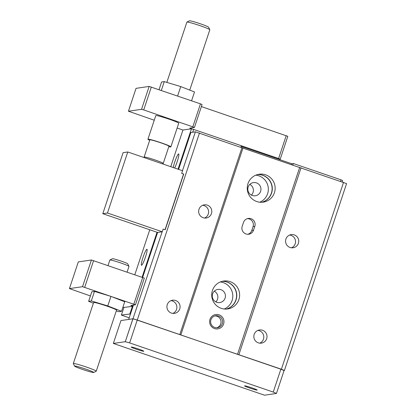<?xml version="1.0" encoding="UTF-8"?>
<svg xmlns="http://www.w3.org/2000/svg" width="416" height="416" viewBox="0 0 416 416"><rect width="100%" height="100%" fill="white"/><g stroke="black" fill="none" stroke-linecap="round" stroke-linejoin="round"><path stroke-width="0.62" d="M93.668 372.476L96.21 371.212A12.085 0.801 -161.6 0 0 96.252 371.166A12.085 0.801 -161.6 0 0 85.036 366.595A12.085 0.801 -161.6 0 0 73.315 363.537A12.085 0.801 -161.6 0 0 73.32 363.594L74.599 366.132A10.072 0.666 18.4 0 1 84.36 368.628A10.072 0.666 18.4 0 1 93.668 372.476A10.072 0.666 18.4 0 1 93.595 372.497A10.072 0.666 18.4 0 1 83.626 369.793A10.072 0.666 18.4 0 1 74.599 366.132M73.315 363.537L93.616 302.505A12.085 0.801 18.4 0 1 93.746 302.437A12.085 0.801 18.4 0 1 106.085 305.812A12.085 0.801 18.4 0 1 116.553 310.133L96.252 371.166M159.037 89.664L161.59 81.999L164.278 81.604L180.742 86.585L177.601 96.023M164.278 81.604L161.335 90.454M154.258 120.214L128.435 111.228L136.048 88.343L149.157 86.424L200.465 103.849L202.067 104.541L194.454 127.426L189.79 128.112L193.097 129.241L191.464 128.788L182.941 130.036L177.128 128.045M201.386 106.584L287.82 136.318L280.202 159.208L279.037 159.38L241.134 146.401M180.742 86.585L194.511 91.957L191.568 100.802M151.336 87.027L143.723 109.918L194.454 127.426M200.465 103.849L192.852 126.74M286.218 135.632L278.606 158.517L280.202 159.208M128.435 111.228L141.539 109.314L143.723 109.918M149.157 86.424L141.539 109.314M241.348 145.761L278.606 158.517M189.753 90.095L209.825 29.76A12.085 0.801 -161.6 0 0 209.815 29.697A12.085 0.801 -161.6 0 0 198.978 25.303A12.085 0.801 -161.6 0 0 187.018 22.058A12.085 0.801 -161.6 0 0 186.924 22.084A12.085 0.801 -161.6 0 0 186.883 22.126L166.842 82.378M170.867 146.869L178.734 123.214A12.085 0.801 -161.6 0 0 168.267 118.893A12.085 0.801 -161.6 0 0 155.927 115.518A12.085 0.801 -161.6 0 0 155.797 115.586L147.93 139.235A12.085 0.801 18.4 0 1 148.06 139.168A12.085 0.801 18.4 0 1 160.399 142.542A12.085 0.801 18.4 0 1 170.867 146.869A12.085 0.801 18.4 0 1 170.737 146.931A12.085 0.801 18.4 0 1 168.813 146.65M342.207 181.839L342.638 180.549L341.037 179.858L293.322 163.519L291.793 163.743L279.037 159.38M240.885 147.15L241.358 145.73L193.097 129.241M186.924 22.084L189.467 20.821A10.072 0.666 18.4 0 1 189.54 20.8A10.072 0.666 18.4 0 1 199.508 23.504A10.072 0.666 18.4 0 1 208.541 27.165L209.815 29.697M149.698 140.291A12.085 0.801 18.4 0 1 147.93 139.235M191.464 128.788L178.027 169.182M157.04 232.258L142.095 277.202M182.941 130.036L170.747 166.691M149.765 229.767L134.815 274.706M174.642 168.022A8.46 1.102 -71.1 0 0 177.913 159.318A8.46 1.102 -71.1 0 0 178.682 153.899A8.46 1.102 -71.1 0 0 178.61 153.894A8.46 1.102 -71.1 0 0 175.874 158.902A8.46 1.102 -71.1 0 0 173.222 167.539M141.554 265.283A8.46 1.102 -71.1 0 0 145.35 257.358A8.46 1.102 -71.1 0 0 146.957 249.267A8.46 1.102 -71.1 0 0 146.884 249.262A8.46 1.102 -71.1 0 0 143.083 257.182A8.46 1.102 -71.1 0 0 141.476 265.278A8.46 1.102 -71.1 0 0 141.554 265.283M193.643 129.392L192.696 132.236M130.489 313.955L121.399 315.047L129.194 317.855M214.292 291.195A6.646 6.578 -98.3 0 1 215.857 301.896M249.824 184.387A6.646 6.578 -98.3 0 1 251.384 195.083M341.037 179.858L340.564 181.277M291.793 163.743L291.517 164.575M293.322 163.519L292.822 165.022M163.244 163.4L168.953 146.229A10.072 0.666 -161.6 0 0 160.233 142.626A10.072 0.666 -161.6 0 0 149.947 139.818A10.072 0.666 -161.6 0 0 149.838 139.875L144.128 157.04A10.072 0.666 18.4 0 1 144.238 156.983A10.072 0.666 18.4 0 1 154.523 159.796A10.072 0.666 18.4 0 1 163.244 163.4A10.072 0.666 18.4 0 1 163.207 163.431L162.406 163.831M133.047 306.264L130.785 305.49L135.444 304.808L144.326 278.106L91.416 259.99L78.307 261.908L69.425 288.61L90.418 295.942M122.949 307.081L123.937 307.414L121.399 315.047M216.767 302.286A6.646 6.578 -98.3 0 1 217.896 289.411A6.646 6.578 -98.3 0 1 225.41 296.598A6.646 6.578 -98.3 0 1 216.767 302.286M252.299 195.473A6.646 6.578 -98.3 0 1 253.427 182.603A6.646 6.578 -98.3 0 1 260.941 189.79A6.646 6.578 -98.3 0 1 252.299 195.473M123.937 307.414L133.026 306.327M132.454 306.171L129.917 313.799M144.435 157.68L144.134 157.087A10.072 0.666 18.4 0 1 144.128 157.04M135.444 304.808L82.534 286.692L69.425 288.61M82.534 286.692L91.416 259.99M84.713 287.3L93.6 260.598M133.848 304.122L142.73 277.415M224.24 309.015A14.102 13.952 81.7 0 0 220.288 281.97M259.771 202.207A14.102 13.952 81.7 0 0 255.819 175.162M226.184 309.083A14.102 13.952 81.7 0 0 222.128 281.346M261.716 202.275A14.102 13.952 81.7 0 0 257.66 174.538M116.293 310.918L118.856 311.693L121.55 311.298L124.722 301.761L110.947 296.39L94.484 291.408L91.796 291.803L88.624 301.34L93.387 303.196M121.55 311.298L107.775 305.926L91.312 300.945L88.624 301.34M91.312 300.945L94.484 291.408M107.775 305.926L110.947 296.39M127.093 272.064L128.981 266.391A10.072 0.666 -161.6 0 0 128.976 266.344A10.072 0.666 -161.6 0 0 119.943 262.683A10.072 0.666 -161.6 0 0 109.975 259.979A10.072 0.666 -161.6 0 0 109.902 260A10.072 0.666 -161.6 0 0 109.866 260.031L108.035 265.538M109.902 260L112.44 258.736A8.06 0.536 18.4 0 1 112.502 258.716A8.06 0.536 18.4 0 1 120.474 260.879A8.06 0.536 18.4 0 1 127.702 263.812L128.976 266.344M178.584 169.374L190.85 132.506L195.4 131.841L346.575 183.602L284.393 370.516L284.066 370.568L276.453 393.453L264.514 395.2M125.284 341.697L132.896 318.807L120.952 320.554L113.339 343.444L125.278 341.697L129.641 342.904L273.255 392.075L276.453 393.453M120.952 320.554L113.339 343.444L264.508 395.2M143.712 351.281A6.646 0.442 -161.6 0 0 143.785 351.244A6.646 0.442 -161.6 0 0 138.029 348.863A6.646 0.442 -161.6 0 0 131.243 347.012A6.646 0.442 -161.6 0 0 131.17 347.048A6.646 0.442 -161.6 0 0 136.926 349.424A6.646 0.442 -161.6 0 0 143.712 351.281M257.093 390.099A6.646 0.442 -161.6 0 0 257.166 390.062A6.646 0.442 -161.6 0 0 251.41 387.686A6.646 0.442 -161.6 0 0 244.618 385.83A6.646 0.442 -161.6 0 0 244.551 385.866A6.646 0.442 -161.6 0 0 250.307 388.242A6.646 0.442 -161.6 0 0 257.093 390.099M261.81 202.27A14.102 13.952 81.7 0 0 257.748 174.512M226.278 309.083A14.102 13.952 81.7 0 0 222.217 281.325M284.066 370.568L280.868 369.184L137.254 320.018L132.891 318.807L128.669 319.426L133.432 305.105M162.261 231.769L107.463 213.008L127.764 151.975L182.567 170.737L181.678 173.404L183.747 174.028L165.225 229.72L163.15 229.102L162.261 231.769L157.602 232.45L142.652 277.389M137.254 320.018L129.641 342.904M162.152 231.785L125.278 341.697M280.868 369.184L273.255 392.075M212.441 290.467A14.102 13.952 81.7 0 0 227.708 308.948A14.102 13.952 81.7 0 0 238.898 299.525A14.102 13.952 81.7 0 0 223.626 281.039A14.102 13.952 81.7 0 0 212.441 290.467M247.972 183.654A14.102 13.952 81.7 0 0 263.24 202.14A14.102 13.952 81.7 0 0 274.425 192.712A14.102 13.952 81.7 0 0 259.158 174.231A14.102 13.952 81.7 0 0 247.972 183.654M195.4 131.841L182.473 170.706M343.574 182.307L281.398 369.226L284.393 370.516M133.219 318.76L281.398 369.226M301.059 167.752L238.878 354.666M299.697 167.372L237.515 354.292M243.006 147.961L180.825 334.88M242.008 147.534L179.826 334.448M290.061 247.478A6.646 6.578 81.7 0 0 298.709 241.795A6.646 6.578 81.7 0 0 291.19 234.608A6.646 6.578 81.7 0 0 290.061 247.478M258.336 342.846A6.646 6.578 81.7 0 0 266.984 337.158A6.646 6.578 81.7 0 0 259.47 329.971A6.646 6.578 81.7 0 0 258.336 342.846M199.488 132.974L137.311 319.894M171.413 313.087A6.646 6.578 81.7 0 0 180.055 307.398A6.646 6.578 81.7 0 0 172.541 300.212A6.646 6.578 81.7 0 0 171.413 313.087M203.138 217.719A6.646 6.578 81.7 0 0 211.78 212.035A6.646 6.578 81.7 0 0 204.266 204.849A6.646 6.578 81.7 0 0 203.138 217.719M163.857 229.341L163.134 229.143M243.474 222.482L242.206 226.299A6.042 5.98 81.7 0 0 248.747 234.218A6.042 5.98 81.7 0 0 253.547 230.178L254.816 226.366A6.042 5.98 81.7 0 0 248.269 218.442A6.042 5.98 81.7 0 0 243.474 222.482M214.5 328.562A7.254 7.176 81.7 0 0 223.59 324.028A7.254 7.176 81.7 0 0 219.071 314.829A7.254 7.176 81.7 0 0 209.981 319.368A7.254 7.176 81.7 0 0 214.5 328.562M157.602 232.45L102.804 213.689L123.105 152.656L127.764 151.975M107.463 213.008L102.804 213.689M259.761 343.158A6.646 6.578 81.7 0 0 257.894 330.408M291.486 247.796A6.646 6.578 81.7 0 0 289.619 235.045M204.558 218.036A6.646 6.578 81.7 0 0 202.696 205.286M172.838 313.399A6.646 6.578 81.7 0 0 170.971 300.648M182.385 173.649L183.747 174.028M183.565 174.054L165.064 229.674M247.868 234.281A6.042 5.98 81.7 0 0 251.794 230.433L253.063 226.621A6.042 5.98 81.7 0 0 247.406 218.639M218.514 315.999A6.042 5.98 81.7 0 0 210.652 321.168A6.042 5.98 81.7 0 0 217.485 327.704A6.042 5.98 81.7 0 0 218.514 315.999M216.689 327.766A6.042 5.98 81.7 0 0 214.958 315.91M253.063 226.621L254.816 226.366M251.794 230.433L253.547 230.178"/></g></svg>

